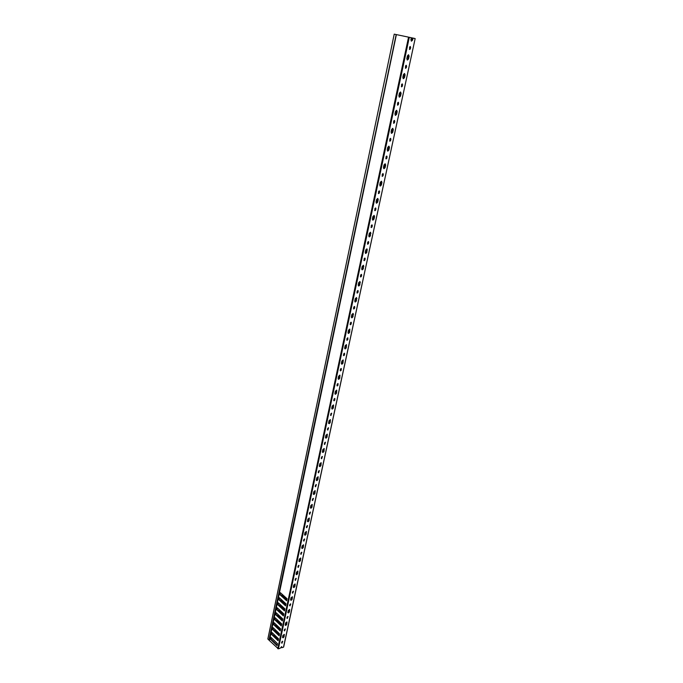 <?xml version="1.0" encoding="UTF-8"?>
<svg xmlns="http://www.w3.org/2000/svg" width="683" height="683" viewBox="0 0 683 683"><rect width="100%" height="100%" fill="white"/><g stroke="black" fill="none" stroke-linecap="round" stroke-linejoin="round"><path stroke-width="1.02" d="M395.875 34.492L394.228 34.15L267.864 639.04L268.974 640.125L396.183 34.56L268.974 640.125M270.63 638.281L271.595 637.982M273.866 635.685L274.037 634.883L275.292 635.651M274.899 630.836L275.07 630.016L276.316 631.024M275.923 625.961L276.094 625.133L277.349 626.14M276.957 621.069L277.136 620.232L278.382 621.248M277.99 616.16L278.169 615.306L279.424 616.331M279.031 611.225L279.219 610.363L280.474 611.396M280.081 606.265L280.261 605.403L281.516 606.436M281.14 601.245L281.319 600.425L282.625 601.194L282.941 601.569L281.601 601.663M282.207 596.199L282.369 595.422L283.633 596.464M285.11 628.906L284.196 630.597M284.615 630.913L284.393 629.649L285.374 628.975L284.615 630.913M286.783 621.931L286.373 624.083L285.187 625.15M285.784 625.449L285.204 624.877L285.605 623.007L287.014 622.034L286.723 624.407L285.784 625.449M287.791 616.45L286.869 618.158M287.287 618.465L287.073 617.184L288.055 616.51L287.287 618.465M289.472 609.407L289.063 611.584L287.876 612.66M288.474 612.95L287.893 612.361L288.294 610.474L289.712 609.501L289.413 611.908L288.474 612.95M290.488 603.866L289.575 605.59M289.993 605.898L289.78 604.6L290.753 603.926L289.993 605.898M292.196 596.746L291.778 598.965L290.599 600.033M291.189 600.331L290.608 599.725L291.018 597.813L292.426 596.84L292.136 599.29L291.189 600.331M293.229 591.145L292.307 592.895M292.725 593.203L292.512 591.888L293.485 591.213L292.725 593.203M294.936 583.956L294.518 586.219L293.34 587.286M293.938 587.576L293.349 586.953L293.758 585.032L295.176 584.059L294.877 586.535L293.938 587.576M295.987 578.305L295.065 580.072M295.483 580.379L295.269 579.039L296.243 578.364L295.483 580.379M297.711 571.039L297.293 573.336L296.115 574.403M296.704 574.693L296.115 574.053L296.533 572.106L297.942 571.133L297.651 573.652L296.704 574.693M298.778 565.328L297.848 567.121M298.275 567.419L298.061 566.062L299.034 565.387L298.275 567.419M300.511 557.985L300.093 560.325L298.915 561.383M299.504 561.674L298.915 561.025L299.342 559.053L300.751 558.079L300.46 560.632L299.504 561.674M301.596 552.214L300.665 554.033M301.083 554.331L300.879 552.948L301.852 552.274L301.083 554.331M303.346 544.803L302.919 547.168L301.749 548.236M302.338 548.526L301.749 547.851L302.176 545.871L303.576 544.889L303.295 547.476L302.338 548.526M304.439 538.964L303.508 540.808M303.935 541.098L303.722 539.698L304.695 539.024L303.935 541.098M306.206 531.476L305.779 533.884L304.609 534.951M305.19 535.233L304.601 534.55L305.036 532.535L306.436 531.562L306.155 534.183L305.19 535.233M307.316 525.577L306.385 527.438M306.804 527.728L306.599 526.311L307.572 525.637L306.804 527.728M309.092 518.004L308.673 520.463L307.504 521.522M308.084 521.803L307.495 521.103L307.931 519.071L309.331 518.098L309.049 520.753L308.084 521.803M310.219 512.045L309.297 513.94M309.715 514.222L309.51 512.779L310.475 512.105L309.715 514.222M312.011 504.395L311.593 506.888L310.432 507.956M311.004 508.237L310.415 507.512L310.85 505.463L312.251 504.489L311.969 507.187L311.004 508.237M313.156 498.368L312.233 500.289M312.652 500.571L312.447 499.102L313.412 498.428L312.652 500.571M314.965 490.642L314.539 493.177L313.386 494.244M313.949 494.518L313.36 493.783L313.804 491.709L315.196 490.735L314.923 493.468L313.949 494.518M316.127 484.554L315.204 486.492M315.614 486.774L315.418 485.289L316.383 484.614L315.614 486.774M317.945 476.743L317.527 479.321L316.366 480.388M316.929 480.661L316.34 479.901L316.792 477.81L318.184 476.828L317.911 479.611L316.929 480.661M319.123 470.587L318.201 472.559M318.62 472.832L318.423 471.321L319.379 470.647L318.62 472.832M320.959 462.698L320.54 465.319L319.388 466.378M319.943 466.651L319.354 465.874L319.815 463.757L321.198 462.775L320.925 465.601L319.943 466.651M322.154 456.466L321.232 458.464M321.65 458.737L321.454 457.2L322.41 456.526L321.65 458.737M324.007 448.492L323.588 451.164L322.444 452.223M322.991 452.488L322.402 451.694L322.863 449.551L324.237 448.577L323.981 451.437L322.991 452.488M324.314 444.223L325.219 442.2M324.715 444.496L324.519 442.934L325.475 442.251L324.715 444.496M327.089 434.14L326.662 436.855L325.526 437.914M326.073 438.179L325.484 437.359L325.945 435.199L327.319 434.217L327.063 437.12L326.073 438.179M327.413 429.829L328.318 427.771M327.806 430.094L327.618 428.506L328.566 427.831L327.806 430.094M330.196 419.627L329.778 422.384L328.643 423.451M329.18 423.708L328.591 422.871L329.061 420.685L330.427 419.704L330.179 422.649L329.18 423.708M330.538 415.273L331.443 413.189M330.939 415.537L330.751 413.924L331.699 413.241L330.939 415.537M333.338 404.951L332.928 407.76L331.801 408.827M332.331 409.083L331.742 408.221L332.22 406.009L333.577 405.028L333.33 408.024L332.331 409.083M334.107 400.819L333.919 399.179L334.866 398.496L334.798 400.084L334.107 400.819M336.523 390.121L336.104 392.981L334.986 394.04M335.507 394.287L334.926 393.417L335.404 391.18L336.753 390.189L336.514 393.237L335.507 394.287M337.308 385.938L337.129 384.273L338.059 383.59L338.008 385.203L337.308 385.938M339.733 375.121L339.323 378.032L338.213 379.091M338.725 379.338L338.136 378.442L338.623 376.179L339.972 375.189L339.733 378.28L338.725 379.338M340.544 370.895L340.365 369.204L341.295 368.513L341.244 370.16L340.544 370.895M342.986 359.95L342.576 362.912L341.474 363.979M341.978 364.218L341.389 363.296L341.884 361.017L343.225 360.018L342.994 363.16L341.978 364.218M343.814 355.681L343.643 353.965L344.565 353.273L344.522 354.947L343.814 355.681M346.272 344.616L345.863 347.63L344.77 348.689M345.265 348.928L344.684 347.989L345.18 345.675L346.512 344.684L346.281 347.869L345.265 348.928M347.126 340.288L346.955 338.546L347.869 337.863L347.835 339.562L347.126 340.288M349.594 329.104L349.192 332.177L348.108 333.236M348.595 333.466L348.006 332.501L348.509 330.171L349.833 329.172L349.619 332.408L348.595 333.466M350.473 324.732L350.302 322.965L351.216 322.274L351.182 323.998L350.473 324.732M352.949 313.42L352.556 316.545L351.48 317.604M351.958 317.834L351.369 316.844L351.882 314.479L353.188 313.48L352.983 316.767L351.958 317.834M353.854 308.998L353.692 307.196L354.597 306.505L354.571 308.264L353.854 308.998M356.347 297.557L355.963 300.733L354.895 301.801M355.356 302.014L354.776 301.007L355.288 298.616L356.586 297.617L356.389 300.955L355.356 302.014M357.277 293.084L357.115 291.257L358.012 290.557L357.994 292.35L357.277 293.084M358.362 285.81L359.403 284.743L359.787 281.507M358.797 286.023L358.216 284.99L358.729 282.574L360.026 281.567L359.839 284.956L358.797 286.023M360.744 276.982L360.581 275.121L361.478 274.429L361.461 276.248L360.744 276.982M363.262 265.277L362.878 268.573L361.836 269.631M362.28 269.845L361.691 268.786L362.221 266.336L363.501 265.328L363.322 268.778L362.28 269.845M364.244 260.701L364.09 258.814L364.97 258.114L364.97 259.967L364.244 260.701M365.798 253.47L365.217 252.394L365.746 249.918L367.019 248.902L366.848 252.411L365.798 253.47M367.787 244.224L367.633 242.303L368.513 241.603L368.513 243.489L367.787 244.224M369.366 236.916L368.777 235.814L369.315 233.304L370.579 232.288L370.408 235.857L369.366 236.916M371.373 227.559L371.219 225.612L372.09 224.903L372.107 226.824L371.373 227.559M372.969 220.165L372.38 219.03L372.927 216.502L374.173 215.478L374.566 216.571L374.019 219.098L372.969 220.165M375.001 210.697L374.856 208.716L375.71 208.008L375.735 209.963L375.001 210.697M376.615 203.21L376.026 202.057L376.581 199.496L377.81 198.471L378.22 199.59L377.673 202.151L376.615 203.21M378.672 193.631L378.527 191.616L379.381 190.907L379.406 192.896L378.672 193.631M380.303 186.058L379.722 184.88L380.277 182.284L381.498 181.26L381.925 182.412L381.362 184.999L380.303 186.058M382.386 176.368L382.241 174.319L383.086 173.61L383.129 175.633L382.386 176.368M384.034 168.701L383.453 167.497L384.017 164.868L385.221 163.835L385.664 165.021L385.101 167.642L384.034 168.701M386.143 158.891L386.006 156.817L386.843 156.1L386.885 158.157L386.143 158.891M387.816 151.139L387.235 149.901L387.799 147.246L388.994 146.213L389.455 147.426L388.883 150.081L387.816 151.139M389.95 141.21L389.814 139.101L390.633 138.376L390.693 140.476L389.95 141.21M391.632 133.364L391.06 132.101L391.632 129.411L392.81 128.37L393.297 129.616L392.716 132.306L391.632 133.364M393.801 123.316L393.664 121.164L394.484 120.447L394.543 122.581L393.801 123.316M395.508 115.367L394.928 114.078L395.508 111.355L396.678 110.313L397.173 111.594L396.592 114.309L395.508 115.367M397.694 105.199L397.566 103.013L398.368 102.288L398.445 104.465L397.694 105.199M399.427 97.157L398.846 95.833L399.435 93.076L400.588 92.034L401.109 93.349L400.511 96.098L399.427 97.157M401.638 86.861L401.519 84.641L402.304 83.915L402.398 86.126L401.638 86.861M403.388 78.724L402.816 77.367L403.414 74.575L404.549 73.525L405.087 74.874L404.481 77.666L403.388 78.724M405.634 68.3L405.514 66.038L406.291 65.312L406.394 67.566L405.634 68.3M407.401 60.053L406.829 58.67L407.435 55.844L408.554 54.794L409.108 56.177L408.502 59.003L407.401 60.053M409.672 49.5L409.561 47.204L410.329 46.478L410.44 48.775L409.672 49.5M283.582 646.81L415.162 38.572L413.002 38.103L412.575 40.101L411.473 41.159L410.893 39.742L411.328 37.744L409.313 37.309L278.374 648.824L269.418 640.56L269.341 639.621M282.455 641.243L281.55 642.908M281.968 643.224L281.746 641.986L282.719 641.311L281.968 643.224M284.119 634.336L283.71 636.454L282.531 637.521M283.129 637.82L282.54 637.256L282.941 635.412L284.35 634.439L284.06 636.778L283.129 637.82M283.488 647.168L281.695 647.749L281.712 646.716L280.184 648.244L278.374 648.824M279.441 591.452L269.239 640.116M396.379 34.602L279.467 592.648L280.397 592.707L287.065 598.735L286.629 600.767L279.97 594.731L279.321 593.356L278.408 597.693L279.338 597.753L285.981 603.815L285.554 605.838L278.912 599.768L278.263 598.393L277.358 602.713L278.28 602.782L284.905 608.869L284.478 610.884L277.853 604.779L277.213 603.413L276.308 607.708L277.23 607.785L283.829 613.897L283.402 615.904L276.803 609.782L276.163 608.408L275.266 612.694L276.18 612.771L282.762 618.918L282.335 620.915L275.761 614.76L275.121 613.385L274.224 617.654L275.138 617.739L281.695 623.903L281.268 625.901L274.72 619.72L274.079 618.346L273.191 622.589L274.096 622.683L280.636 628.881L280.209 630.861L273.678 624.655L273.046 623.28L272.158 627.515L273.063 627.609L279.578 633.833L279.159 635.805L272.645 629.572L272.013 628.198L271.125 632.415L272.03 632.518L278.527 638.767L278.109 640.731L271.621 634.473L270.989 633.098L270.101 637.299L271.006 637.401L277.477 643.676L277.059 645.64L270.596 639.356L269.964 637.982L269.418 640.56M277.768 648.688L408.554 37.147L396.516 34.628M408.554 37.147L409.313 37.309M272.491 627.549L273.115 629.436L279.262 635.31M273.524 622.623L274.148 624.518L280.32 630.375M274.549 617.68L275.189 619.575L281.379 625.406M275.582 612.719L276.231 614.623L282.438 620.429M276.624 607.733L277.272 609.646L283.505 615.426M277.665 602.73L278.322 604.651L284.58 610.406M278.707 597.71L279.381 599.631L285.656 605.36M279.757 592.665L280.44 594.594L286.732 600.297M270.451 637.341L271.057 639.211L277.17 645.136M271.475 632.449L272.082 634.328L278.212 640.236M283.582 636.778L282.805 636.044M279.313 635.07L276.231 631.399L275.018 631.254M278.28 639.937L275.198 636.257L273.943 636.121M413.002 38.103L411.32 37.761M291.769 598.991L290.924 598.231M284.265 596.208L283.778 595.764M284.171 597.975L283.436 596.729L282.711 596.66M283.163 603.089L282.378 601.732M288.883 612.002L288.115 611.294M282.164 608.186L281.439 606.803L280.491 606.641M283.513 615.392L280.389 611.763L279.39 611.601M286.382 624.014L285.554 623.237M282.455 620.343L279.338 616.698L278.288 616.544M281.405 625.269L278.297 621.624L277.196 621.47M280.363 630.178L277.264 626.524L276.103 626.371M275.155 629.606L274.609 629.137M276.197 624.672L276.094 625.133L275.642 624.253M277.238 619.72L277.127 620.232L276.7 619.216M278.288 614.743L278.169 615.306L277.75 614.239M279.347 609.748L279.21 610.363L278.809 609.245M280.406 604.728L280.261 605.403L279.859 604.233M281.464 599.7L281.311 600.425L280.926 599.204M282.531 594.637L282.369 595.422L281.994 594.15M275.71 625.995L276.163 625.952M275.975 626.251L277.144 626.422M277.067 621.351L278.186 621.53M278.169 616.433L279.227 616.604M279.27 611.498L280.269 611.669M280.38 606.538L281.319 606.709M281.635 600.69L281.464 601.535L282.608 601.458L282.028 601.621M282.608 596.558L283.436 596.729M277.708 626.251L280.465 629.692M278.749 621.359L281.507 624.783M279.791 616.442L282.557 619.857M285.682 622.776L286.484 623.528M280.833 611.498L283.616 614.913M281.883 606.547L284.674 609.953M282.941 601.569L285.733 604.967M284 596.575L286.809 599.956M291.026 597.77L291.872 598.521M275.667 636.01L278.382 639.45M275.095 631.024L276.675 631.135L279.424 634.575M271.125 632.415L271.108 631.186M271.031 632.338L271.86 627.592M272.158 627.515L272.133 626.285M272.056 627.438L272.893 622.683M273.191 622.589L273.166 621.368M273.089 622.512L273.926 617.748M274.224 617.654L274.199 616.433M274.122 617.577L274.959 612.796M275.266 612.694L275.24 611.481M275.164 612.617L276 607.827M276.308 607.708L276.282 606.504M276.205 607.639L277.05 602.833M277.358 602.713L277.332 601.51M277.11 602.568L278.101 597.83M278.152 597.565L278.382 596.49M278.408 597.693L279.159 592.793M275.778 631.194L276.367 630.768M274.114 634.524L273.584 634.012M274.626 630.879L275.138 630.827M270.084 636.061L270.835 632.484M334.61 398.445L333.705 400.562M337.812 383.539L336.915 385.682M341.039 368.47L340.151 370.638M344.309 353.231L343.429 355.433M347.621 337.82L346.742 340.049M350.96 322.231L350.097 324.502M354.34 306.471L353.487 308.767M357.764 290.523L356.919 292.862M361.222 274.395L360.385 276.769M364.713 258.08L363.894 260.488M366.771 248.86L366.404 252.215L365.371 253.273M368.257 241.577L367.445 244.019M370.331 232.246L369.964 235.661L368.948 236.719M371.834 224.886L371.04 227.354M373.925 215.435L373.567 218.919L372.568 219.977M375.454 207.991L374.677 210.501M377.562 198.429L377.212 201.972L376.222 203.03M379.116 190.898L378.356 193.443M381.251 181.226L380.901 184.828L379.927 185.887M382.83 173.602L382.079 176.18M384.973 163.809L384.64 167.48L383.675 168.539M386.578 156.1L385.844 158.721M388.747 146.188L388.414 149.927L387.474 150.986M390.377 138.384L389.66 141.04M392.563 128.344L392.238 132.152L391.308 133.211M394.219 120.447L393.519 123.153M396.422 110.296L396.114 114.172L395.201 115.231M398.104 102.305L397.429 105.045M400.332 92.017L400.033 95.97L399.137 97.029M402.039 83.932L401.382 86.707M404.285 73.516L403.995 77.538L403.115 78.596M406.026 65.329L405.386 68.155M408.289 54.794L408.007 58.883L407.145 59.942M410.065 46.504L409.441 49.364M281.481 646.613L281.695 647.749M412.506 38L411.234 41.048M273.55 635.745L274.114 635.677M274.071 635.873L275.087 636.163M269.341 640.389L269.811 637.359M271.057 639.211L270.596 639.356M270.477 637.606L269.905 637.785M270.477 637.393L269.896 637.572M276.393 637.529L275.932 637.674M275.36 635.719L274.745 636.052M280.44 594.594L279.97 594.731M279.834 593.006L279.262 593.168M279.834 592.801L279.253 592.964M279.381 599.631L278.912 599.768M278.775 598.043L278.212 598.206M278.775 597.838L278.194 598.001M278.322 604.651L277.853 604.779M277.725 603.055L277.153 603.217M277.725 602.85L277.144 603.012M277.272 609.646L276.803 609.782M276.675 608.049L276.111 608.22M276.675 607.844L276.094 608.007M276.231 614.623L275.761 614.76M275.633 613.027L275.061 613.197M275.633 612.813L275.053 612.984M275.189 619.575L274.72 619.72M274.592 617.978L274.02 618.149M274.592 617.774L274.011 617.944M274.148 624.518L273.678 624.655M273.559 622.922L272.987 623.092M273.559 622.708L272.978 622.879M273.115 629.436L272.645 629.572M272.526 627.831L271.954 628.01M272.526 627.617L271.945 627.797M272.082 634.328L271.621 634.473M271.493 632.731L270.929 632.902M271.493 632.518L270.92 632.689M283.727 596.191L283.086 596.626M282.651 608.083L282.199 608.212M281.618 606.171L280.978 606.598M281.592 613.044L281.131 613.18M280.568 611.131L279.928 611.558M280.542 617.978L280.081 618.115M279.518 616.075L278.886 616.493M279.501 622.896L279.04 623.041M278.476 620.992L277.844 621.419M278.459 627.797L277.998 627.933M277.443 625.901L276.811 626.311M277.426 632.671L276.965 632.817M276.675 631.135L276.111 631.305M282.694 595.687L282.523 596.49M280.585 605.667L280.406 606.538M279.535 610.628L279.356 611.49M278.493 615.571L278.314 616.425M277.452 620.488L277.272 621.342M276.419 625.397L276.239 626.234M275.386 630.281L275.206 631.109M274.361 635.139L274.182 635.967M276.419 631.647L276.256 632.432M275.394 636.505L275.215 637.341M283.744 597.079L283.65 597.505M282.685 602.073L282.583 602.56M281.635 607.05L281.516 607.588M280.576 612.011L280.457 612.6M279.535 616.945L279.398 617.586M278.493 621.871L278.348 622.555M277.452 626.763L277.298 627.506M277.093 627.31L277.264 626.524M278.143 622.367L278.297 621.624M279.193 617.398L279.338 616.698M280.252 612.403L280.389 611.763M281.311 607.4L281.439 606.803M282.378 602.372L282.489 601.825M283.445 597.318L283.547 596.831M276.939 619.985L277.033 619.524M277.981 615.059L278.083 614.555M279.023 610.115L279.142 609.56M280.073 605.155L280.201 604.54M281.123 600.178L281.259 599.512M281.029 599.298L280.926 599.768M282.173 595.175L282.327 594.458M282.096 594.244L281.985 594.765M276.052 632.245L276.231 631.399M275.01 637.154L275.198 636.257M412.575 40.101L412.071 39.998M410.722 47.443L410.227 47.34M410.44 48.775L409.945 48.664M409.108 56.177L408.613 56.066M408.502 59.003L408.007 58.883M406.675 66.26L406.18 66.14M406.394 67.566L405.898 67.446M405.087 74.874L404.592 74.754M404.481 77.666L403.995 77.538M402.671 84.837L402.185 84.709M402.398 86.126L401.911 85.998M401.109 93.349L400.622 93.221M400.511 96.098L400.033 95.97M398.718 103.193L398.24 103.056M398.445 104.465L397.967 104.328M397.173 111.594L396.695 111.457M396.592 114.309L396.114 114.172M394.817 121.318L394.339 121.173M394.543 122.581L394.074 122.436M393.297 129.616L392.819 129.471M392.716 132.306L392.238 132.152M390.958 139.23L390.488 139.076M390.693 140.476L390.224 140.322M389.455 147.426L388.986 147.272M388.883 150.081L388.414 149.927M387.15 156.928L386.68 156.766M386.885 158.157L386.416 158.004M385.664 165.021L385.203 164.859M385.101 167.642L384.64 167.48M383.385 174.413L382.924 174.25M383.129 175.633L382.659 175.463M381.925 182.412L381.464 182.241M381.362 184.999L380.901 184.828M379.663 191.692L379.21 191.522M379.406 192.896L378.945 192.726M378.22 199.59L377.767 199.41M377.673 202.151L377.212 201.972M375.991 208.776L375.539 208.588M375.735 209.963L375.283 209.775M374.566 216.571L374.113 216.383M374.019 219.098L373.567 218.919M372.355 225.646L371.911 225.458M372.107 226.824L371.654 226.636M370.954 233.355L370.502 233.159M370.408 235.857L369.964 235.661M368.769 242.328L368.316 242.132M368.513 243.489L368.069 243.293M367.377 249.944L366.933 249.739M366.848 252.411L366.404 252.215M365.217 258.814L364.773 258.618M364.97 259.967L364.526 259.762M363.843 266.336L363.407 266.131M363.322 268.778L362.878 268.573M361.708 275.112L361.273 274.908M361.461 276.248L361.025 276.034M360.359 282.549L359.924 282.335M359.839 284.956L359.403 284.743M358.234 291.223L357.807 291.009M357.994 292.35L357.568 292.128M356.902 298.565L356.475 298.351M356.389 300.955L355.963 300.733M354.81 307.154L354.383 306.932M354.571 308.264L354.144 308.042M353.495 314.411L353.068 314.189M352.983 316.767L352.556 316.545M351.421 322.905L350.994 322.675M351.182 323.998L350.755 323.768M349.619 332.408L349.192 332.177M347.835 339.562L347.408 339.323M274.045 635.975L274.242 635.045M275.07 631.118L275.275 630.187M276.103 626.243L276.299 625.304M277.136 621.351L277.341 620.395M278.177 616.433L278.374 615.477M279.227 611.456L279.424 610.534M280.286 606.453L280.474 605.573M281.345 601.424L281.524 600.588M282.412 596.379L282.583 595.593M267.838 638.972L394.228 34.15M283.658 647.006L415.162 38.572"/></g></svg>
